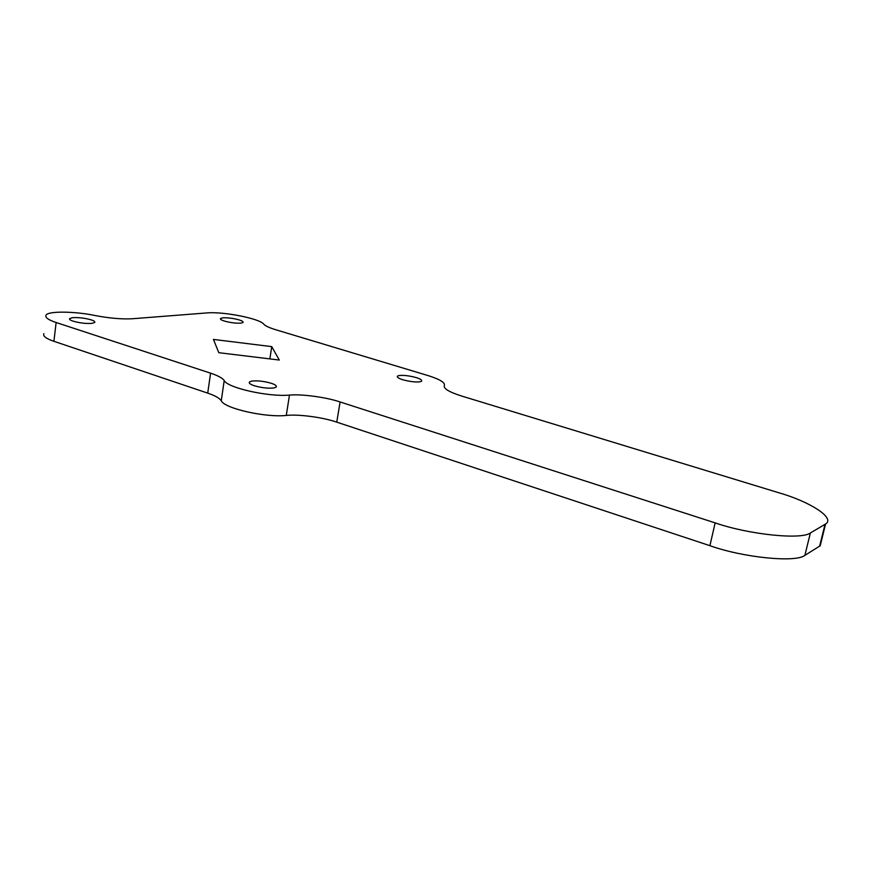 <?xml version="1.0" encoding="UTF-8"?>
<svg xmlns="http://www.w3.org/2000/svg" width="871" height="871" viewBox="0 0 871 871"><rect width="100%" height="100%" fill="white"/><g stroke="black" fill="none" stroke-linecap="round" stroke-linejoin="round"><path stroke-width="1.31" d="M274.234 387.889C268.638 388.629 262.008 387.922 254.354 385.755C250.456 384.47 248.801 383.229 249.389 382.031L251.534 381.128C257.13 380.431 263.684 381.139 271.197 383.251C275.16 384.547 276.836 385.799 276.249 387.018L274.234 387.889M91.945 323.37C86.044 323.762 79.794 323.032 73.208 321.203C70.442 320.31 69.245 319.439 69.615 318.612L72.565 317.665C78.455 317.316 84.629 318.035 91.096 319.831C93.916 320.735 95.135 321.606 94.765 322.444L91.945 323.37M420.388 381.716C415.957 382.358 410.11 381.705 402.859 379.756C398.711 378.46 396.893 377.274 397.405 376.196L398.722 375.608C403.164 374.998 408.956 375.641 416.088 377.557C420.279 378.852 422.119 380.05 421.608 381.15L420.388 381.716M241.191 323.097C236.389 323.457 230.837 322.793 224.522 321.105C221.495 320.19 220.145 319.33 220.483 318.536L222.464 317.871C227.255 317.545 232.753 318.209 238.97 319.853C242.04 320.789 243.401 321.649 243.074 322.455L241.191 323.097M428.031 375.575C439.844 379.277 445.277 382.598 444.341 385.537C443.274 388.488 448.957 391.961 461.39 395.957L778.424 492.638C809.497 501.456 835.746 517.951 825.588 524.004L810.368 532.976C801.32 539.998 748.668 534.565 715.156 522.883L340.093 401.956C326.516 397.285 301.551 393.888 289.466 395.096C268.518 397.067 227.473 387.856 224.206 380.551C222.519 378.079 217.979 375.619 210.586 373.158L56.136 322.51C48.286 319.907 44.922 317.469 46.032 315.182C47.829 310.893 75.058 311.285 95.189 315.542C109.561 318.285 122.082 319.341 132.762 318.721L206.852 312.929C223.172 311.35 259.885 318.579 263.728 324.154C265.296 325.906 269.281 327.768 275.672 329.717L428.031 375.575M279.297 360.039L271.741 346.625L213.439 339.418L218.795 352.69L279.297 360.039M821.691 539.737L820.188 545.779L804.869 555.371C795.735 562.84 743.224 557.636 709.909 545.682L336.761 422.152C323.25 417.372 298.361 414.041 286.287 415.434C265.35 417.721 224.457 408.434 221.256 400.769C219.59 398.189 215.072 395.63 207.723 393.126L53.915 341.301C46.098 338.645 42.755 336.097 43.888 333.68M269.868 358.896L271.741 346.625M53.915 341.301L56.136 322.51M207.723 393.126L210.586 373.158M221.256 400.769L224.206 380.551M286.287 415.434L289.466 395.096M336.761 422.152L340.093 401.956M709.909 545.682L715.156 522.883M804.869 555.371L810.368 532.976M819.6 546.259L825 524.451M249.269 382.892L249.389 382.031M69.538 319.178L69.615 318.612M397.285 376.871L397.405 376.196M825.588 524.004L820.188 545.779"/></g></svg>
